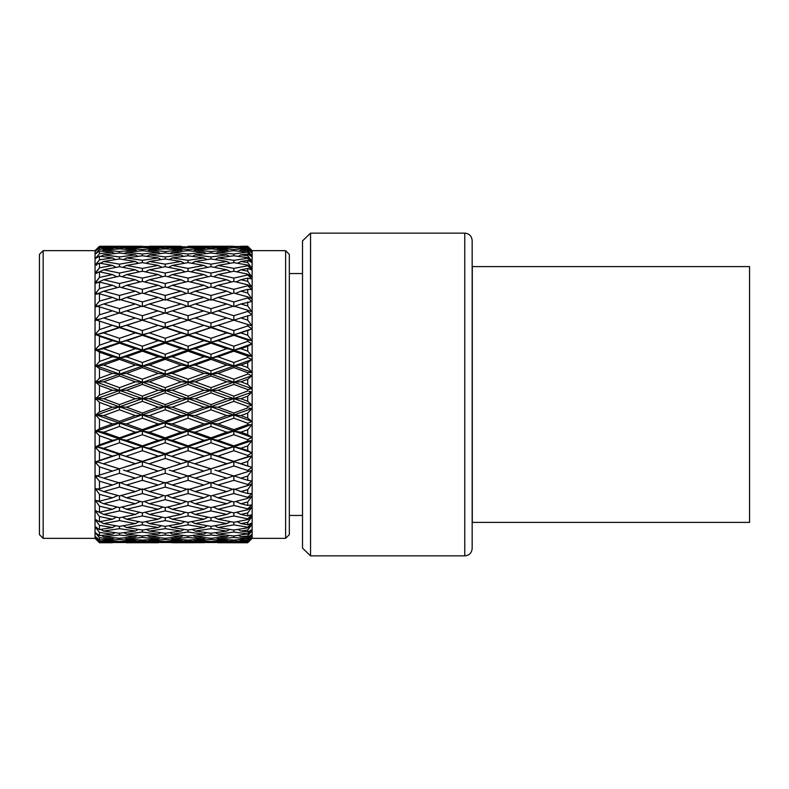 <?xml version="1.0" encoding="UTF-8"?>
<svg xmlns="http://www.w3.org/2000/svg" width="789" height="789" viewBox="0 0 789 789"><rect width="100%" height="100%" fill="white"/><g stroke="black" fill="none" stroke-linecap="round" stroke-linejoin="round"><path stroke-width="1.18" d="M472.295 266.603L472.295 522.397L749.55 522.397L749.55 266.603L472.295 266.603M43.158 538.345L39.45 534.636L39.45 254.364L43.158 250.655L43.158 538.345L95.045 538.345L99.463 542.753L112.59 542.664M289.326 254.364L289.326 534.636L285.618 538.345L285.618 250.655L289.326 254.364M285.618 250.655L252.135 250.655L252.135 538.345L285.618 538.345M252.135 250.655L247.716 246.247L240.872 246.247L247.716 246.247L251.967 250.646L247.716 246.444L218.02 246.484L247.716 246.444M247.716 246.947L247.716 247.519L240.872 247.213L247.716 246.947L251.967 250.833L247.716 246.533M247.716 248.298L233.83 249.531L218.02 248.417L233.83 247.529L247.716 248.298L251.967 252.322L247.716 247.519M247.716 249.541L247.716 250.695L240.872 250.093L247.716 249.541L251.967 252.904L247.716 248.545M247.716 252.046L233.83 254.009L218.02 252.253L233.83 250.705L247.716 252.046L251.967 255.853L247.716 250.695M247.716 254.038L247.716 255.735L240.872 254.867L247.716 254.038L251.967 256.819L247.716 252.45M247.716 257.658L247.716 258.22L233.83 260.331L218.02 257.934L233.83 255.764L247.716 257.658L251.967 261.198L247.716 255.735M247.716 260.36L247.716 262.589L240.872 261.455L247.716 260.36L251.967 262.53L247.716 258.22M247.716 265.055L247.716 265.765L233.83 268.388L218.02 265.41L233.83 262.629L247.716 265.055L251.967 268.28L247.716 262.589M247.716 268.428L247.716 271.169L240.872 269.779L247.716 268.428L251.967 269.956L247.716 265.765M247.716 274.138L247.716 274.986L233.83 278.093L218.02 274.562L233.83 271.209L247.716 274.138L251.967 277.008L247.716 271.169M247.716 278.142L247.716 281.348L240.872 279.73L247.716 278.142L251.967 279.01L247.716 274.986M247.716 284.79L247.716 285.766L233.83 289.326L218.02 285.273L233.83 281.397L247.716 284.79L251.967 287.255L247.716 281.348M247.716 289.376L247.716 293.005L240.872 291.171L247.716 289.376L251.967 289.563L247.716 285.766M251.967 298.913L247.716 293.005L251.967 298.913L247.716 296.871L247.716 297.956L233.83 301.921L218.02 297.414L233.83 293.064L247.716 296.871M247.716 301.97L247.716 305.994L240.872 303.972L251.967 301.487L247.716 297.956M251.967 311.813L247.716 305.994L251.967 311.813L247.716 310.225L247.716 311.418L233.83 315.718L218.02 310.817L233.83 306.043L247.716 310.225M247.716 315.778L247.716 320.127L240.872 317.937L251.967 314.633L247.716 311.418M247.716 324.673L247.716 325.956L233.83 330.552L218.02 325.315L233.83 320.186L251.967 325.798L247.716 320.127L251.967 325.798L248.782 324.96M251.06 328.194L251.967 328.806L247.716 330.611L247.716 335.226L240.872 332.909L251.967 328.806L247.716 325.956M218.02 325.315L210.988 327.297L251.967 340.67L247.716 335.226L251.967 340.67L247.716 340.039L247.716 341.381L233.83 346.213L218.02 340.71L233.83 335.295L247.716 340.039M251.06 343.314L251.967 343.846L247.716 346.282L247.716 351.105L240.872 348.689L247.716 346.282L251.967 343.846L247.716 341.381M247.716 356.115L247.716 357.506L233.83 362.506L218.02 356.815L233.83 351.174L247.716 356.115L251.967 356.243L247.716 351.105L251.967 356.243L250.754 356.214M250.902 359.025L251.967 359.537L247.716 362.575L247.716 367.546L240.872 365.06L247.716 362.575L251.967 359.537L248.782 358.009M247.716 372.684L247.716 374.114L233.83 379.223L218.02 373.404L233.83 367.615L247.716 372.684L251.967 372.319L247.716 367.546M250.902 375.288L251.967 375.692L247.716 379.292L247.716 384.342L240.872 381.817L247.716 379.292L251.967 375.692L248.782 374.499M248.929 389.312L247.716 389.549L247.716 390.989L233.83 396.127L218.02 390.269L233.83 384.411L247.716 389.549L251.967 388.681L247.716 384.342L250.014 386.699M247.716 396.196L247.716 401.266L240.872 398.731L247.716 396.196L251.967 392.094L248.929 391.295M247.716 406.463L247.716 407.903L233.83 413.012L218.02 407.183L233.83 401.335L247.716 406.463L251.967 405.122L247.716 401.266M247.716 413.091L247.716 418.101L240.872 415.596L247.716 413.091L251.967 408.524L248.929 408.071M248.782 422.786L247.716 423.239L247.716 424.65L233.83 429.66L218.02 423.94L233.83 418.18L247.716 423.239L251.967 421.425L247.716 418.101L251.967 421.425L250.902 421.888M247.716 429.729L247.716 434.64L240.872 432.185L247.716 429.729L251.967 424.768L247.716 424.65M247.716 439.631L247.716 441.002L233.83 445.854L218.02 440.311L233.83 434.7L247.716 439.631L251.967 437.372L247.716 434.64L251.967 437.372L250.902 437.944M218.02 440.311L210.988 439L233.83 446.742L251.967 440.617L247.716 445.913L247.716 450.647L240.872 448.29L247.716 445.913L251.967 440.617L247.716 441.002M247.716 455.431L247.716 456.742L233.83 461.368L218.02 456.091L233.83 450.706L247.716 455.431L251.967 452.768L247.716 450.647L251.967 452.768L251.06 453.35M251.967 455.864L247.716 456.742L251.967 455.864L247.716 461.437L251.967 455.864L233.83 461.368M247.716 461.437L247.716 465.914L251.967 467.404L240.872 463.685L247.716 461.437M248.476 469.899L247.716 471.674L233.83 476.014L218.02 471.063L233.83 465.983L247.716 470.441L251.208 467.946M251.967 470.323L247.716 476.073L247.716 480.264L240.872 478.183L247.716 476.073L251.967 470.323L247.716 471.674M247.716 484.456L247.716 485.6L233.83 489.604L218.02 485.028L233.83 480.323L247.716 484.456L251.967 481.083L247.716 480.264M251.967 483.785L247.716 489.653L247.716 493.49L240.872 491.586L247.716 489.653L251.967 483.785L247.716 485.6M247.716 497.307L247.716 498.342L233.83 501.952L218.02 497.829L233.83 493.539L247.716 497.307L251.967 493.638L247.716 493.49M251.967 496.074L247.716 501.991L247.716 505.424L240.872 503.727L247.716 501.991L251.967 496.074L247.716 498.342M247.716 508.816L247.716 509.724L233.83 512.889L218.02 509.27L233.83 505.473L247.716 508.816L251.967 504.891L247.716 505.424M251.967 507.051L247.716 512.929L247.716 515.917L240.872 514.438L247.716 512.929L251.967 507.051L247.716 509.724M247.716 518.827L247.716 519.606L233.83 522.288L218.02 519.221L233.83 515.957L247.716 518.827L251.967 514.714L247.716 515.917M247.716 522.328L247.716 524.823L240.872 523.59L247.716 522.328L251.967 516.558L247.716 519.606M247.716 527.22L247.716 527.861L233.83 530.03L218.02 527.545L233.83 524.853L247.716 527.22L251.967 522.969L247.716 524.823M247.716 530.05L247.716 532.033L240.872 531.066L247.716 530.05L251.967 524.478L247.716 527.861M247.716 533.887L233.83 535.997L218.02 534.133L233.83 532.052L247.716 533.887L251.967 529.547L247.716 532.033M247.716 536.017L247.716 537.447L240.872 536.747L247.716 536.017L251.967 530.691L247.716 534.37M247.716 538.739L233.83 540.12L218.02 538.907L233.83 537.467L247.716 538.739L251.967 534.37L247.716 537.447M247.716 540.13L247.716 540.998L240.872 540.583L247.716 540.13L251.967 535.139L247.716 539.065M247.716 541.708L233.83 542.339L218.02 541.787L233.83 541.007L247.716 541.708L251.967 537.358L247.716 540.998M247.716 542.349L240.872 542.516L247.716 542.349L251.967 537.753L247.716 541.865M252.135 538.345L247.716 542.635M43.158 250.655L95.045 250.655L95.045 538.345M95.045 250.655L99.463 246.286L95.213 251.375L99.463 247.667L99.463 249.314L95.213 254.117L99.463 250.971L99.463 253.683L95.213 258.693L99.463 256.139L99.463 259.887L95.213 265.045L99.463 263.112L99.463 267.846L95.213 273.083L95.735 272.915L95.213 273.635L99.463 271.791L99.463 277.452L95.213 282.699L95.735 282.61L95.213 283.34L99.463 282.077L99.463 288.587L95.213 293.774L95.735 293.774L95.213 294.504L96.633 293.774L99.463 293.824L99.463 301.102L95.213 306.162L95.735 306.24L95.213 306.97L96.633 306.388L99.463 306.891L99.463 314.831L95.213 319.703L95.735 319.861L95.213 320.571L96.633 320.147L99.463 321.093L99.463 329.605L95.213 334.211L95.735 334.457L95.213 335.147L96.633 334.881L99.463 336.252L99.463 345.227L95.213 349.517L95.735 349.833L95.213 350.484L96.633 350.395L99.463 352.18L99.463 361.48L96.633 364.765L95.213 365.396L95.735 365.8L95.213 366.402L96.633 366.471L99.463 368.65L99.463 378.178L96.633 381.186L95.213 381.669L95.735 382.132L95.213 382.685L96.633 382.921L99.463 385.456L99.463 395.082L96.633 397.784L95.213 398.1L95.735 398.623L95.213 399.126L96.633 399.52L99.463 402.39L99.463 411.976L96.633 414.333L95.213 414.491L95.735 415.073L95.213 415.497L96.633 416.059L99.463 419.206L99.463 428.644L96.633 430.626L95.213 430.616L95.735 431.248L95.213 431.603L99.463 435.715L99.463 444.868L96.633 446.446L95.213 446.268L95.735 446.939L95.213 447.225L99.463 451.673L99.463 460.431L96.633 461.595L95.213 461.249L95.735 461.95L95.213 462.157L99.463 466.901L99.463 475.136L96.633 475.866L95.213 475.363L95.735 476.083L95.213 476.201L99.463 481.172L99.463 488.795L96.633 489.072L95.213 488.421L99.463 494.318L99.463 501.222L95.213 500.246L99.463 506.163L99.463 512.258L95.213 510.7L99.463 516.548L99.463 521.756L95.213 519.635L99.463 525.356L99.463 529.597L95.213 526.944L99.463 532.447L99.463 535.682L95.213 532.526L99.463 537.733L99.463 539.913L95.213 536.481L99.463 541.165L99.463 542.26L95.213 538.295L99.463 542.753M103.665 246.247L135.333 246.247L99.463 246.286L112.442 246.484L99.463 246.839M149.417 246.247L181.056 246.247L149.269 246.336M195.139 246.247L226.808 246.247L188.098 246.267L203.947 246.484L188.098 246.937L172.258 246.484L181.056 246.247M472.167 240.556L472.167 548.444C471.733 552.951 469.258 555.417 464.76 555.86L464.76 233.14C469.258 233.583 471.733 236.049 472.167 240.556M310.55 555.86L302.512 548.099L302.512 240.901L310.55 233.14L310.55 555.86L464.76 555.86M217.882 542.664L247.716 542.753L251.967 538.492M233.83 542.339L228.978 542.704M188.098 542.339L172.258 541.787L188.098 541.007L203.947 541.787L172.258 542.753L204.085 542.664M226.808 542.516L195.139 542.516L227.4 542.142M218.02 541.787L217.005 541.165M210.988 541.471L195.139 540.583L210.988 539.469L226.808 540.583L210.988 541.471L210.988 542.063M195.139 542.516L194.538 542.142M142.375 542.339L126.526 541.787L142.375 541.007L158.204 541.787L126.526 542.753L158.352 542.664M181.056 542.516L149.417 542.516L181.648 542.142M218.02 538.907L216.206 537.812M210.988 538.295L195.139 536.747L210.988 534.991L226.808 536.747L210.988 538.295L210.988 539.469M226.808 540.583L228.238 539.715M195.139 540.583L193.709 539.715M188.098 540.12L172.258 538.907L188.098 537.467L203.947 538.907L188.098 540.12L188.098 541.007M203.947 541.787L204.972 541.165M172.258 541.787L171.243 541.155M165.236 541.471L149.417 540.583L165.236 539.469L181.056 540.583L165.236 541.471L165.236 542.063M149.417 542.516L148.815 542.142M158.204 542.753L126.378 542.664M109.849 542.753L101.495 542.704M99.463 542.674L112.442 542.753M135.333 542.516L103.665 542.516L135.925 542.142M218.02 534.133L215.456 532.644M210.988 533.236L195.139 531.066L210.988 528.669L226.808 531.066L210.988 533.236L210.988 534.991M226.808 536.747L229.007 535.445M195.139 536.747L192.94 535.445M188.098 535.997L172.258 534.133L188.098 532.052L203.947 534.133L188.098 535.997L188.098 537.467M203.947 538.907L205.771 537.812M172.258 538.907L170.444 537.812M165.236 538.285L149.417 536.747L165.236 534.991L181.056 536.747L165.236 538.285L165.236 539.469M181.056 540.583L182.486 539.715M149.417 540.583L147.987 539.715M142.375 540.12L126.526 538.907L142.375 537.467L158.204 538.907L142.375 540.12L142.375 541.007M158.204 541.787L159.23 541.155M126.526 541.787L125.5 541.165M119.484 541.471L103.665 540.583L119.484 539.469L135.333 540.583L119.484 541.471L119.484 542.063M103.665 542.516L103.063 542.142M99.463 541.165L112.442 541.787L99.463 542.26M218.02 527.545L214.736 525.73M210.988 526.371L195.139 523.59L210.988 520.612L226.808 523.59L210.988 526.371L210.988 528.669M226.808 531.066L229.737 529.399M195.139 531.066L192.2 529.399M188.098 530.03L172.258 527.545L188.098 524.853L203.947 527.545L188.098 530.03L188.098 532.052M203.947 534.133L206.511 532.644M172.258 534.133L169.694 532.644M165.236 533.236L149.417 531.066L165.236 528.669L181.056 531.066L165.236 533.236L165.236 534.991M181.056 536.747L183.255 535.445M149.417 536.747L147.208 535.445M142.375 535.997L126.526 534.133L142.375 532.052L158.204 534.133L142.375 535.997L142.375 537.467M158.204 538.907L160.029 537.812M126.526 538.907L124.701 537.812M119.484 538.295L103.665 536.747L119.484 534.991L135.333 536.747L119.484 538.295L119.484 539.469M135.333 540.583L136.763 539.715M103.665 540.583L102.235 539.715M112.442 541.787L113.468 541.165M99.463 537.733L112.442 538.907L99.463 539.913M218.02 519.221L214.026 517.16M210.988 517.791L195.139 514.438L210.988 510.907L226.808 514.438L210.988 517.791L210.988 520.612M226.808 523.59L230.447 521.647M195.139 523.59L191.49 521.647M188.098 522.288L172.258 519.221L188.098 515.957L203.947 519.221L188.098 522.288L188.098 524.853M203.947 527.545L207.231 525.73M172.258 527.545L168.974 525.73M165.236 526.371L149.417 523.59L165.236 520.612L181.056 523.59L165.236 526.371L165.236 528.669M181.056 531.066L183.985 529.399M149.417 531.066L146.478 529.399M142.375 530.03L126.526 527.545L142.375 524.853L158.204 527.545L142.375 530.03L142.375 532.052M158.204 534.133L160.769 532.644M126.526 534.133L123.952 532.644M119.484 533.236L103.665 531.066L119.484 528.669L135.333 531.066L119.484 533.236L119.484 534.991M135.333 536.747L137.533 535.445M103.665 536.747L101.465 535.445M96.633 533.788L96.633 534.281M112.442 538.907L114.267 537.812M99.463 532.447L112.442 534.133L99.463 535.682M218.02 509.27L213.306 507.041M210.988 507.603L195.139 503.727L210.988 499.674L226.808 503.727L210.988 507.603L210.988 510.907M226.808 514.438L231.157 512.288M195.139 514.438L190.78 512.288M188.098 512.889L172.258 509.27L188.098 505.473L203.947 509.27L188.098 512.889L188.098 515.957M203.947 519.221L207.941 517.16M172.258 519.221L168.264 517.16M165.236 517.791L149.417 514.438L165.236 510.907L181.056 514.438L165.236 517.791L165.236 520.612M181.056 523.59L184.695 521.647M149.417 523.59L145.768 521.647M142.375 522.288L126.526 519.221L142.375 515.957L158.204 519.221L142.375 522.288L142.375 524.853M158.204 527.545L161.489 525.73M126.526 527.545L123.232 525.73M119.484 526.371L103.665 523.59L119.484 520.612L135.333 523.59L119.484 526.371L119.484 528.669M135.333 531.066L138.262 529.399M103.665 531.066L100.736 529.399M96.633 527.151L96.633 528.798M112.442 534.133L115.016 532.644M96.633 519.892L96.633 521.559L99.463 525.356L112.442 527.545L99.463 529.597M218.02 497.829L212.566 495.512M210.988 495.936L195.139 491.586L210.988 487.079L226.808 491.586L210.988 495.936L210.988 499.674M226.808 503.727L231.877 501.449M195.139 503.727L190.05 501.449M188.098 501.952L172.258 497.829L188.098 493.539L203.947 497.829L188.098 501.952L188.098 505.473M203.947 509.27L208.661 507.051M172.258 509.27L167.554 507.041M165.236 507.603L149.417 503.727L165.236 499.674L181.056 503.727L165.236 507.603L165.236 510.907M181.056 514.438L185.405 512.288M149.417 514.438L145.058 512.288M142.375 512.889L126.526 509.27L142.375 505.473L158.204 509.27L142.375 512.889L142.375 515.957M158.204 519.221L162.199 517.16M126.526 519.221L122.522 517.16M119.484 517.791L103.665 514.438L119.484 510.907L135.333 514.438L119.484 517.791L119.484 520.612M135.333 523.59L138.972 521.647M103.665 523.59L100.025 521.647M112.442 527.545L115.736 525.73M96.633 511.006L96.633 512.663L99.463 516.548L112.442 519.221L99.463 521.756M218.02 485.028L210.988 482.434L210.988 487.079M226.808 491.586L232.647 489.259M195.139 491.586L189.291 489.269M188.098 488.805L188.098 493.539M203.947 497.829L209.401 495.512M172.258 497.829L166.814 495.512M165.236 495.936L149.417 491.586L165.236 487.079L181.056 491.586L165.236 495.936L165.236 499.674M181.056 503.727L186.135 501.449M149.417 503.727L144.328 501.449M142.375 501.952L126.526 497.829L142.375 493.539L158.204 497.829L142.375 501.952L142.375 505.473M158.204 509.27L162.919 507.041M126.526 509.27L121.812 507.051M119.484 507.603L103.665 503.727L119.484 499.674L135.333 503.727L119.484 507.603L119.484 510.907M135.333 514.438L139.683 512.288M103.665 514.438L99.079 512.179M112.442 519.221L116.447 517.16M99.463 506.163L112.442 509.27L99.463 512.258M203.947 485.028L188.098 489.604L172.258 485.028L188.098 480.323L203.947 485.028L210.988 482.434M226.808 478.183L210.988 482.957L195.139 478.183L210.988 473.282L226.808 478.183L233.83 475.787L233.83 480.323M218.02 471.063L215.002 470.096M195.139 463.685L210.988 458.448L226.808 463.685L210.988 468.814L188.098 461.703L210.988 468.863L210.988 473.282M195.139 478.183L188.098 475.787L188.098 480.323M172.258 485.028L165.236 482.434L165.236 487.079M181.056 491.586L186.904 489.269M149.417 491.586L143.568 489.269M142.375 488.805L142.375 493.539M158.204 497.829L163.658 495.512M126.526 497.829L121.062 495.512M119.484 495.936L103.665 491.586L119.484 487.079L135.333 491.586L119.484 495.936L119.484 499.674M135.333 503.727L140.412 501.449M103.665 503.727L97.875 501.133M95.735 500.985L96.633 500.591L96.633 502.228M112.442 509.27L117.157 507.041M99.463 494.318L112.442 497.829L99.463 501.222M158.204 485.028L142.375 489.604L126.526 485.028L142.375 480.323L158.204 485.028L165.236 482.434M181.056 478.183L165.236 482.957L149.417 478.183L165.236 473.282L181.056 478.183L188.098 475.787M203.947 471.063L188.098 476.023L172.258 471.063L188.098 465.983L203.947 471.063L210.988 468.814M218.02 456.091L210.988 454.326L251.967 467.404M195.139 448.29L210.988 442.787L226.808 448.29L210.988 453.705L195.139 448.29L188.098 446.742L210.988 454.326L210.988 458.448M226.808 463.685L233.83 461.703L233.83 465.983M172.258 456.091L188.098 450.706L203.947 456.091L188.098 461.368L165.236 454.326L188.098 461.703L188.098 465.983M172.258 471.063L169.28 470.116M149.417 463.685L165.236 458.448L181.056 463.685L165.236 468.814L142.375 461.703L165.236 468.863L165.236 473.282M149.417 478.183L142.375 475.787L142.375 480.323M126.526 485.028L119.484 482.434L119.484 487.079M135.333 491.586L141.182 489.269M103.665 491.586L96.633 488.805L96.633 490.393M112.442 497.829L117.906 495.512M99.463 481.172L112.442 485.028L99.463 488.795M135.333 478.183L119.484 482.957L103.665 478.183L119.484 473.282L135.333 478.183L142.375 475.787M158.204 471.063L142.375 476.023L126.526 471.063L142.375 465.983L158.204 471.063L165.236 468.814M203.947 456.091L210.988 454.326L210.988 453.705M172.258 440.311L188.098 434.7L203.947 440.311L188.098 445.854L172.258 440.311L165.236 439L188.098 446.742L188.098 450.706M181.056 463.685L188.098 461.368M149.417 448.29L165.236 442.787L181.056 448.29L165.236 453.705L149.417 448.29L142.375 446.742L165.236 454.326L165.236 458.448M126.526 456.091L142.375 450.706L158.204 456.091L142.375 461.368L119.484 454.326L142.375 461.703L142.375 465.983M126.526 471.063L123.478 470.096M103.665 463.685L119.484 458.448L135.333 463.685L119.484 468.814L96.633 461.703L119.484 468.863L119.484 473.282M103.665 478.183L96.633 475.787L96.633 477.306M112.442 485.028L119.484 482.434M95.735 489.15L96.633 488.805M226.808 448.29L233.83 446.742L233.83 445.854M195.139 432.185L210.988 426.494L226.808 432.185L210.988 437.826L195.139 432.185L188.098 431.11L210.988 439L210.988 442.787M99.463 466.901L112.442 471.063L99.463 475.136M181.056 448.29L188.098 446.742L188.098 445.854M149.417 432.185L165.236 426.494L181.056 432.185L165.236 437.826L149.417 432.185L142.375 431.11L165.236 439L165.236 442.787M158.204 456.091L165.236 454.326L165.236 453.705M126.526 440.311L142.375 434.7L158.204 440.311L142.375 445.854L126.526 440.311L119.484 439L142.375 446.742L142.375 450.706M135.333 463.685L142.375 461.368M103.665 448.29L119.484 442.787L135.333 448.29L119.484 453.705L103.665 448.29L96.633 446.742L119.484 454.326L119.484 458.448M112.442 471.063L119.484 468.814M95.213 461.249L96.633 461.703L96.633 463.133M95.735 476.083L96.633 475.787M218.02 423.94L210.988 423.101L233.83 431.11L233.83 429.66M195.139 415.596L210.988 409.777L226.808 415.596L210.988 421.385L195.139 415.596L188.098 414.994L210.988 423.101L210.988 426.494M226.808 432.185L233.83 431.11L251.967 437.372M203.947 440.311L210.988 439L210.988 437.826M172.258 423.94L188.098 418.17L203.947 423.94L188.098 429.66L172.258 423.94L165.236 423.101L188.098 431.11L188.098 434.7M99.463 451.673L112.442 456.091L99.463 460.431M158.204 440.311L165.236 439L165.236 437.826M126.526 423.94L142.375 418.17L158.204 423.94L142.375 429.66L126.526 423.94L119.484 423.101L142.375 431.11L142.375 434.7M135.333 448.29L142.375 446.742L142.375 445.854M103.665 432.185L119.484 426.494L135.333 432.185L119.484 437.826L103.665 432.185L96.633 431.11L119.484 439L119.484 442.787M112.442 456.091L119.484 454.326L119.484 453.705M95.213 446.268L96.633 446.742L96.633 448.073M95.735 461.95L96.633 461.595M218.02 407.183L210.988 406.828L233.83 414.994L233.83 413.012M195.139 398.731L210.988 392.873L226.808 398.731L210.988 404.589L195.139 398.731L188.098 398.613L210.988 406.828L210.988 409.777M226.808 415.596L233.83 414.994L251.967 421.425M203.947 423.94L210.988 423.101L210.988 421.385M172.258 407.183L188.098 401.335L203.947 407.183L188.098 413.022L172.258 407.183L165.236 406.828L188.098 414.994L188.098 418.17M181.056 432.185L188.098 431.11L188.098 429.66M149.417 415.596L165.236 409.777L181.056 415.596L165.236 421.385L149.417 415.596L142.375 414.994L165.236 423.101L165.236 426.494M99.463 435.715L112.442 440.311L99.463 444.868M135.333 432.185L142.375 431.11L142.375 429.66M103.665 415.596L119.484 409.777L135.333 415.596L119.484 421.385L103.665 415.596L96.633 414.994L119.484 423.101L119.484 426.494M112.442 440.311L119.484 439L119.484 437.826M95.213 430.616L96.633 431.11L96.633 432.313M95.735 446.939L96.633 446.446M218.02 390.269L210.988 390.387L233.83 398.613L233.83 396.127M195.139 381.817L210.988 375.978L226.808 381.817L210.988 387.665L195.139 381.817L188.098 382.172L210.988 390.387L210.988 392.873M226.808 398.731L233.83 398.613L251.967 405.122L250.754 405.516M203.947 407.183L210.988 406.828L210.988 404.589M172.258 390.269L188.098 384.411L203.947 390.269L188.098 396.127L172.258 390.269L165.236 390.387L188.098 398.613L188.098 401.335M181.056 415.596L188.098 414.994L188.098 413.022M149.417 398.731L165.236 392.873L181.056 398.731L165.236 404.589L149.417 398.731L142.375 398.613L165.236 406.828L165.236 409.777M158.204 423.94L165.236 423.101L165.236 421.385M126.526 407.183L142.375 401.335L158.204 407.183L142.375 413.022L126.526 407.183L119.484 406.828L142.375 414.994L142.375 418.17M99.463 419.206L112.442 423.94L99.463 428.644M112.442 423.94L119.484 423.101L119.484 421.385M95.213 414.491L96.633 414.994L96.633 416.059M95.735 431.248L96.633 430.626M218.02 373.404L210.988 374.006L233.83 382.172L233.83 379.223M195.139 365.06L210.988 359.34L226.808 365.06L210.988 370.83L195.139 365.06L188.098 365.899L210.988 374.006L210.988 375.978M226.808 381.817L233.83 382.172L251.967 388.681L250.754 388.938M203.947 390.269L210.988 390.387L210.988 387.665M172.258 373.404L188.098 367.615L203.947 373.404L188.098 379.223L172.258 373.404L165.236 374.006L188.098 382.172L188.098 384.411M181.056 398.731L188.098 398.613L188.098 396.127M149.417 381.817L165.236 375.988L181.056 381.817L165.236 387.665L149.417 381.817L142.375 382.172L165.236 390.387L165.236 392.873M158.204 407.183L165.236 406.828L165.236 404.589M126.526 390.269L142.375 384.411L158.204 390.269L142.375 396.127L126.526 390.269L119.484 390.387L142.375 398.613L142.375 401.335M135.333 415.596L142.375 414.994L142.375 413.022M103.665 398.731L119.484 392.873L135.333 398.731L119.484 404.589L103.665 398.731L96.633 398.613L119.484 406.828L119.484 409.777M99.463 402.39L112.442 407.183L99.463 411.976M95.735 415.073L96.633 414.994L96.633 414.333M218.02 356.815L210.988 357.89L233.83 365.899L233.83 362.506M195.139 348.689L210.988 343.146L226.808 348.689L210.988 354.3L195.139 348.689L188.098 350L210.988 357.89L210.988 359.34M226.808 365.06L233.83 365.899L251.967 372.319L250.754 372.438M203.947 373.404L210.988 374.006L210.988 370.83M172.258 356.815L188.098 351.174L203.947 356.815L188.098 362.506L172.258 356.815L165.236 357.89L188.098 365.899L188.098 367.615M181.056 381.817L188.098 382.172L188.098 379.223M149.417 365.06L165.236 359.34L181.056 365.06L165.236 370.82L149.417 365.06L142.375 365.899L165.236 374.006L165.236 375.988M158.204 390.269L165.236 390.387L165.236 387.665M126.526 373.404L142.375 367.615L158.204 373.404L142.375 379.223L126.526 373.404L119.484 374.006L142.375 382.172L142.375 384.411M135.333 398.731L142.375 398.613L142.375 396.127M103.665 381.817L119.484 375.978L135.333 381.817L119.484 387.665L103.665 381.817L96.633 382.172L119.484 390.387L119.484 392.873M112.442 407.183L119.484 406.828L119.484 404.589M95.213 398.1L96.633 398.613L96.633 399.52M99.463 385.456L112.442 390.269L99.463 395.082M218.02 340.71L210.988 342.258L233.83 350L233.83 346.213M195.139 332.909L210.988 327.632L226.808 332.909L210.988 338.294L195.139 332.909L188.098 334.674L210.988 342.258L210.988 343.146M226.808 348.689L233.83 350L251.967 356.243M203.947 356.815L210.988 357.89L210.988 354.3M172.258 340.71L188.098 335.295L203.947 340.71L188.098 346.213L172.258 340.71L165.236 342.258L188.098 350L188.098 351.174M181.056 365.06L188.098 365.899L188.098 362.506M149.417 348.689L165.236 343.146L181.056 348.689L165.236 354.3L149.417 348.689L142.375 350L165.236 357.89L165.236 359.34M158.204 373.404L165.236 374.006L165.236 370.82M126.526 356.815L142.375 351.174L158.204 356.815L142.375 362.506L126.526 356.815L119.484 357.89L142.375 365.899L142.375 367.615M135.333 381.817L142.375 382.172L142.375 379.223M103.665 365.06L119.484 359.34L135.333 365.06L119.484 370.83L103.665 365.06L96.633 365.899L119.484 374.006L119.484 375.978M112.442 390.269L119.484 390.387L119.484 387.665M95.213 381.669L96.633 382.172L96.633 382.921M95.735 398.623L96.633 398.613L96.633 397.784M99.463 368.65L112.442 373.404L99.463 378.178M226.808 332.909L233.83 334.674L233.83 330.552M195.139 317.937L210.988 312.986L226.808 317.937L210.988 323.017L195.139 317.937L188.098 320.137L210.988 327.632M203.947 340.71L210.988 342.258L210.988 338.294M172.258 325.315L188.098 320.186L203.947 325.315L188.098 330.552L172.258 325.315L165.236 327.297L188.098 334.674L188.098 335.295M181.056 348.689L188.098 350L188.098 346.213M149.417 332.909L165.236 327.632L181.056 332.909L165.236 338.294L149.417 332.909L142.375 334.674L165.236 342.258L165.236 343.146M158.204 356.815L165.236 357.89L165.236 354.3M126.526 340.71L142.375 335.295L158.204 340.71L142.375 346.213L126.526 340.71L119.484 342.258L142.375 350L142.375 351.174M135.333 365.06L142.375 365.899L142.375 362.506M103.665 348.689L119.484 343.146L135.333 348.689L119.484 354.3L103.665 348.689L96.633 350L119.484 357.89L119.484 359.34M112.442 373.404L119.484 374.006L119.484 370.83M95.213 365.396L96.633 366.471M95.735 382.132L96.633 382.172L96.633 381.186M99.463 352.18L112.442 356.815L99.463 361.48M218.02 310.817L210.988 313.213L210.988 308.677L195.139 303.972L210.988 299.396L226.808 303.972L210.988 308.677M226.808 317.937L233.83 320.137L233.83 315.718M229.777 318.884L251.967 325.798M203.947 325.315L210.988 327.297L210.988 323.017M181.056 317.937L165.236 323.017L149.417 317.937L165.236 312.986L188.098 320.186M181.056 332.909L188.098 334.674L188.098 330.552M149.417 317.937L142.375 320.137L165.236 327.632M158.204 340.71L165.236 342.258L165.236 338.294M126.526 325.315L142.375 320.186L158.204 325.315L142.375 330.552L126.526 325.315L119.484 327.297L142.375 334.674L142.375 335.295M135.333 348.689L142.375 350L142.375 346.213M103.665 332.909L119.484 327.632L135.333 332.909L119.484 338.294L103.665 332.909L96.633 334.674L119.484 342.258L119.484 343.146M112.442 356.815L119.484 357.89L119.484 354.3M95.213 349.517L96.633 350.395M95.735 365.8L96.633 365.899L96.633 364.765M99.463 336.252L112.442 340.71L99.463 345.227M203.947 310.817L188.098 315.718L172.258 310.817L188.098 306.043L210.988 313.213M218.02 297.414L212.182 299.741M226.808 303.972L233.83 306.566L233.83 301.921M195.139 303.972L188.098 306.566L188.098 301.921L172.258 297.414L188.098 293.054L203.947 297.414L188.098 301.921M172.258 310.817L165.236 313.213L165.236 308.677L149.417 303.972L165.236 299.396L181.056 303.972L165.236 308.677M184.093 318.904L188.098 320.137L188.098 315.718M158.204 325.315L165.236 327.297L165.236 323.017M135.333 317.937L119.484 323.017L103.665 317.937L119.484 312.986L142.375 320.186M135.333 332.909L142.375 334.674L142.375 330.552M103.665 317.937L96.633 320.137L119.484 327.632M112.442 340.71L119.484 342.258L119.484 338.294M95.213 334.211L96.633 334.881M95.735 349.833L96.633 350L96.633 348.728M99.463 321.093L112.442 325.315L99.463 329.605M158.204 310.817L142.375 315.718L126.526 310.817L142.375 306.043L165.236 313.213M226.808 291.171L210.988 295.461L195.139 291.171L210.988 287.048L226.808 291.171L232.252 293.488M218.02 285.273L212.941 287.551M233.83 293.064L233.83 289.326M195.139 291.171L189.676 293.488M210.988 300.195L210.988 295.461M203.947 297.414L209.795 299.731M172.258 297.414L166.42 299.741M181.056 303.972L188.098 306.566M149.417 303.972L142.375 306.566L142.375 301.921L126.526 297.414L142.375 293.054L158.204 297.414L142.375 301.921M126.526 310.817L119.484 313.213L119.484 308.677L103.665 303.972L119.484 299.396L135.333 303.972L119.484 308.677M138.381 318.904L142.375 320.137L142.375 315.718M112.442 325.315L119.484 327.297L119.484 323.017M95.213 319.703L96.633 320.147L96.633 318.657M95.735 334.457L96.633 334.674L96.633 333.293M99.463 306.891L112.442 310.817L99.463 314.831M181.056 291.171L165.236 295.461L149.417 291.171L165.236 287.048L181.056 291.171L186.51 293.488M203.947 285.273L188.098 289.326L172.258 285.273L188.098 281.397L203.947 285.273L209.026 287.551M226.808 279.73L210.988 283.527L195.139 279.73L210.988 276.111L226.808 279.73L231.512 281.959M218.02 274.562L213.671 276.712M233.83 281.397L233.83 278.093M195.139 279.73L190.425 281.949M210.988 287.048L210.988 283.527M172.258 285.273L167.189 287.551M188.098 293.054L188.098 289.326M149.417 291.171L143.953 293.488M165.236 300.195L165.236 295.461M158.204 297.414L164.043 299.741M126.526 297.414L120.678 299.731M135.333 303.972L142.375 306.566M103.665 303.972L96.633 306.566L96.633 305.008M112.442 310.817L119.484 313.213M95.735 319.861L100.686 318.884M99.463 293.824L112.442 297.414L99.463 301.102M135.333 291.171L119.484 295.461L103.665 291.171L119.484 287.048L135.333 291.171L140.787 293.488M158.204 285.273L142.375 289.326L126.526 285.273L142.375 281.397L158.204 285.273L163.284 287.551M181.056 279.73L165.236 283.527L149.417 279.73L165.236 276.111L181.056 279.73L185.77 281.949M203.947 274.562L188.098 278.093L172.258 274.562L188.098 271.209L203.947 274.562L208.296 276.712M226.808 269.779L210.988 273.043L195.139 269.779L210.988 266.712L226.808 269.779L230.802 271.84M218.02 265.41L214.381 267.353M233.83 271.209L233.83 268.388M195.139 269.779L191.135 271.84M210.988 276.111L210.988 273.043M172.258 274.562L167.909 276.712M188.098 281.397L188.098 278.093M149.417 279.73L144.693 281.949M165.236 287.048L165.236 283.527M126.526 285.273L121.437 287.551M142.375 293.054L142.375 289.326M103.665 291.171L96.633 294.139L96.633 292.522M119.484 300.195L119.484 295.461M112.442 297.414L118.291 299.741M95.735 306.24L96.633 306.566M99.463 282.077L112.442 285.273L99.463 288.587M135.333 279.73L119.484 283.527L103.665 279.73L119.484 276.111L135.333 279.73L140.047 281.949M158.204 274.562L142.375 278.093L126.526 274.562L142.375 271.209L158.204 274.562L162.554 276.712M181.056 269.779L165.236 273.043L149.417 269.779L165.236 266.712L181.056 269.779L185.05 271.84M203.947 265.41L188.098 268.388L172.258 265.41L188.098 262.629L203.947 265.41L207.586 267.353M226.808 261.455L210.988 264.147L195.139 261.455L210.988 258.97L226.808 261.455L230.092 263.27M218.02 257.934L215.091 259.601M233.83 262.629L233.83 260.331M195.139 261.455L191.845 263.27M210.988 266.712L210.988 264.147M172.258 265.41L168.619 267.353M188.098 271.209L188.098 268.388M149.417 269.779L145.413 271.84M165.236 276.111L165.236 273.043M126.526 274.562L122.167 276.712M142.375 281.397L142.375 278.093M103.665 279.73L98.378 282.225M119.484 287.048L119.484 283.527M112.442 285.273L117.522 287.551M95.735 293.774L96.633 294.139M99.463 271.791L112.442 274.562L99.463 277.452L96.633 281.367L96.633 283.014M135.333 269.779L119.484 273.043L103.665 269.779L119.484 266.712L135.333 269.779L139.328 271.84M158.204 265.41L142.375 268.388L126.526 265.41L142.375 262.629L158.204 265.41L161.844 267.353M181.056 261.455L165.236 264.147L149.417 261.455L165.236 258.97L181.056 261.455L184.34 263.27M203.947 257.934L188.098 260.331L172.258 257.934L188.098 255.764L203.947 257.934L206.876 259.601M226.808 254.867L210.988 256.948L195.139 254.867L210.988 253.003L226.808 254.867L229.372 256.356M218.02 252.253L215.821 253.555M233.83 255.764L233.83 254.009M195.139 254.867L192.565 256.356M210.988 258.97L210.988 256.948M172.258 257.934L169.329 259.601M188.098 262.629L188.098 260.331M149.417 261.455L146.123 263.27M165.236 266.712L165.236 264.147M126.526 265.41L122.877 267.353M142.375 271.209L142.375 268.388M103.665 269.779L99.67 271.84M119.484 276.111L119.484 273.043M112.442 274.562L116.802 276.712M99.463 263.112L112.442 265.41L99.463 267.846L96.633 271.692L96.633 273.359M135.333 261.455L119.484 264.147L103.665 261.455L119.484 258.97L135.333 261.455L138.617 263.27M158.204 257.934L142.375 260.331L126.526 257.934L142.375 255.764L158.204 257.934L161.134 259.601M181.056 254.867L165.236 256.948L149.417 254.867L165.236 253.003L181.056 254.867L183.63 256.356M203.947 252.253L188.098 254.009L172.258 252.253L188.098 250.705L203.947 252.253L206.146 253.555M226.808 250.093L210.988 251.533L195.139 250.093L210.988 248.88L226.808 250.093L228.623 251.188M218.02 248.417L216.59 249.285M233.83 250.705L233.83 249.531M195.139 250.093L193.315 251.188M210.988 253.003L210.988 251.533M172.258 252.253L170.059 253.555M188.098 255.764L188.098 254.009M149.417 254.867L146.843 256.356M165.236 258.97L165.236 256.948M126.526 257.934L123.587 259.601M142.375 262.629L142.375 260.331M103.665 261.455L100.381 263.27M119.484 266.712L119.484 264.147M112.442 265.41L116.091 267.353M99.463 256.139L112.442 257.934L99.463 259.887L96.633 263.615L96.633 265.272M135.333 254.867L119.484 256.948L103.665 254.867L119.484 253.003L135.333 254.867L137.897 256.356M158.204 252.253L142.375 254.009L126.526 252.253L142.375 250.705L158.204 252.253L160.404 253.555M181.056 250.093L165.236 251.533L149.417 250.093L165.236 248.88L181.056 250.093L182.88 251.188M203.947 248.417L188.098 249.531L172.258 248.417L188.098 247.529L203.947 248.417L205.377 249.285M226.808 247.213L210.988 247.993L195.139 247.213L210.988 246.661L226.808 247.213L227.824 247.845M218.02 246.484L217.429 246.858M233.83 247.529L233.83 246.937M195.139 247.213L194.114 247.835M210.988 248.88L210.988 247.993M172.258 248.417L170.828 249.285M188.098 250.705L188.098 249.531M149.417 250.093L147.592 251.188M165.236 253.003L165.236 251.533M126.526 252.253L124.327 253.555M142.375 255.764L142.375 254.009M103.665 254.867L101.091 256.356M119.484 258.97L119.484 256.948M112.442 257.934L115.372 259.601M99.463 250.971L112.442 252.253L99.463 253.683M135.333 250.093L119.484 251.533L103.665 250.093L119.484 248.88L135.333 250.093L137.148 251.188M158.204 248.417L142.375 249.531L126.526 248.417L142.375 247.529L158.204 248.417L159.634 249.285M181.056 247.213L165.236 247.993L149.417 247.213L165.236 246.661L181.056 247.213L182.081 247.835M233.83 246.267L226.808 246.247M203.947 246.484L204.538 246.858M172.258 246.484L171.667 246.858M188.098 247.529L188.098 246.937M149.417 247.213L148.391 247.835M165.236 248.545L165.236 247.993M126.526 248.417L125.096 249.285M142.375 250.705L142.375 249.531M103.665 250.093L101.84 251.188M119.484 253.003L119.484 251.533M112.442 252.253L114.642 253.555M96.633 257.825L96.633 257.244M99.463 247.667L112.442 248.417L99.463 249.314M135.333 247.213L119.484 247.993L103.665 247.213L119.484 246.661L135.333 247.213L136.349 247.835M158.204 246.484L126.526 246.484L158.806 246.858M126.526 246.484L125.924 246.858M142.375 247.529L142.375 246.937M103.665 247.213L102.639 247.845M119.484 248.88L119.484 247.993M112.442 248.417L113.872 249.285M96.633 253.052L97.629 251.474M142.375 246.267L135.333 246.247M112.442 246.484L113.044 246.858M95.213 250.498L95.735 249.965M99.463 246.286L96.633 249.077M251.967 516.558L248.801 520.858M251.967 504.891L251.366 505.453M251.967 493.638L251.366 494.161M251.967 481.083L251.208 481.684M250.754 424.729L233.83 431.11L233.83 434.7M250.754 408.337L251.967 408.524L233.83 414.994L233.83 418.18M250.754 391.768L251.967 392.094L233.83 398.613L233.83 401.335M251.208 314.052L251.967 314.633M251.366 300.984L251.967 301.487M251.366 289.021L251.967 289.563M249.669 253.052L251.967 255.853M251.366 252.293L251.967 252.904M240.872 463.685L233.83 461.703L206.984 470.096M240.872 478.183L233.83 475.787M240.872 491.586L235.023 489.259M233.83 488.805L233.83 493.539M240.872 503.727L235.793 501.449M233.83 501.952L233.83 505.473M240.872 514.438L236.513 512.288M233.83 512.889L233.83 515.957M240.872 523.59L237.223 521.647M233.83 522.288L233.83 524.853M240.872 531.066L237.933 529.399M233.83 530.03L233.83 532.052M240.872 536.747L238.672 535.445M233.83 535.997L233.83 537.467M240.872 540.583L239.442 539.715M233.83 540.12L233.83 541.007M240.872 542.516L240.27 542.142M240.872 247.213L239.846 247.835M240.872 250.093L239.047 251.188M240.872 254.867L238.298 256.356M240.872 261.455L237.578 263.27M240.872 269.779L236.868 271.84M240.872 279.73L236.158 281.959M240.872 291.171L235.418 293.488M240.872 303.972L233.83 306.566M240.872 317.937L233.83 320.186M240.872 332.909L233.83 334.674L233.83 335.295M240.872 348.689L233.83 350L233.83 351.174M240.872 365.06L233.83 365.899L233.83 367.615M240.872 381.817L233.83 382.172L233.83 384.411M240.872 398.731L233.83 398.613L95.213 447.225M240.872 415.596L233.83 414.994L165.236 439L95.213 462.157M240.872 432.185L233.83 431.11L165.236 454.326L115.47 470.096M240.872 448.29L233.83 446.742L251.967 452.768M161.183 470.116L233.83 446.742L233.83 450.706M95.213 320.571L96.633 320.137M95.213 335.147L146.369 318.904M95.213 350.484L192.082 318.904M95.213 366.402L165.236 342.258L237.864 318.894M95.213 382.685L188.098 350L251.967 328.806M95.213 399.126L251.967 343.846M95.213 415.497L251.967 359.537M95.213 431.603L251.967 375.692M310.55 233.14L464.76 233.14M289.326 273.536L302.512 273.536M289.326 515.464L302.512 515.464M218.02 542.753L247.716 542.753"/></g></svg>

